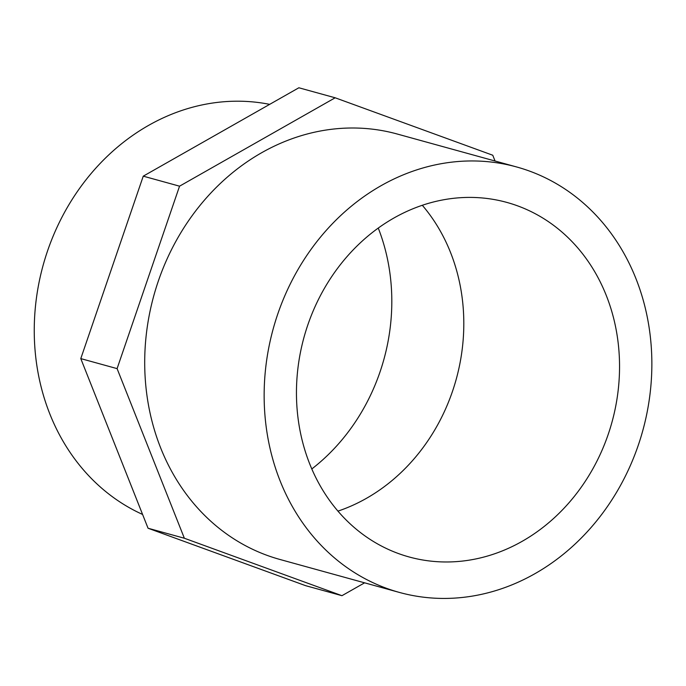 <?xml version="1.0" encoding="UTF-8"?>
<svg xmlns="http://www.w3.org/2000/svg" width="686" height="686" viewBox="0 0 686 686"><rect width="100%" height="100%" fill="white"/><g stroke="black" fill="none" stroke-linecap="round" stroke-linejoin="round"><path stroke-width="1.03" d="M337.941 511.13A183.882 159.727 105.4 0 0 422.319 205.294M517.527 205.826A183.882 159.727 105.4 0 0 506.911 202.43A183.882 159.727 105.4 0 0 305.827 331.055A183.882 159.727 105.4 0 0 398.472 553.559A183.882 159.727 105.4 0 0 409.096 556.955A183.882 159.727 105.4 0 0 610.171 428.338A183.882 159.727 105.4 0 0 517.527 205.826M311.804 468.967A191.24 166.115 105.4 0 0 378.26 228.078M516.687 166.981L397.245 134.027A220.66 191.668 105.4 0 0 153.793 295.76A220.66 191.668 105.4 0 0 279.871 559.45L399.312 592.404A220.66 191.668 105.4 0 0 640.613 438.062A220.66 191.668 105.4 0 0 529.438 171.054A220.66 191.668 105.4 0 0 516.687 166.981A220.66 191.668 105.4 0 0 273.234 328.714A220.66 191.668 105.4 0 0 399.312 592.404M269.658 104.358A215.756 187.415 105.4 0 0 45.319 257.782A215.756 187.415 105.4 0 0 142.594 514.449M495.052 161.013L492.762 155.233L335.162 97.789L298.864 87.774L143.254 176.165L80.785 358.606L148.056 528.237L305.656 585.681L341.954 595.688L364.6 582.834M335.162 97.789L179.552 186.18L117.092 368.622L184.363 538.244L341.954 595.688M148.056 528.237L184.363 538.244M80.785 358.606L117.092 368.622M143.254 176.165L179.552 186.18"/></g></svg>
